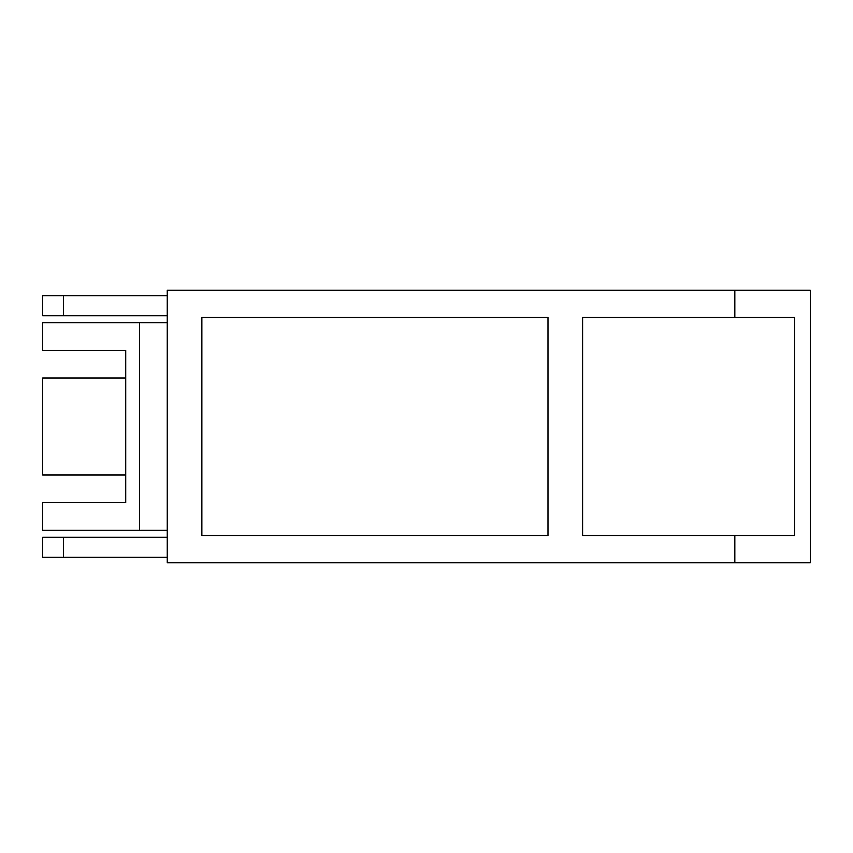 <?xml version="1.0" encoding="UTF-8"?>
<svg xmlns="http://www.w3.org/2000/svg" width="853" height="853" viewBox="0 0 853 853"><rect width="100%" height="100%" fill="white"/><g stroke="black" fill="none" stroke-linecap="round" stroke-linejoin="round"><path stroke-width="1.28" d="M167.252 322.658L42.65 322.658L42.65 350.348L125.722 350.348L125.722 502.652L42.65 502.652L42.65 530.342L167.252 530.342M139.561 322.658L139.561 530.342M63.421 315.738L42.65 315.738L42.65 295.66L63.421 295.66L63.421 315.738L167.252 315.738M42.65 557.34L42.65 537.262L63.421 537.262L63.421 557.34L42.65 557.34M125.722 474.961L42.65 474.961L42.65 378.039L125.722 378.039M201.862 317.487L547.989 317.487L547.989 535.513L201.862 535.513L201.862 317.487M582.599 535.513L582.599 317.487L794.655 317.487L794.655 535.513L582.599 535.513M167.252 295.66L63.421 295.66M63.421 557.34L167.252 557.34M167.252 537.262L63.421 537.262M734.828 317.487L734.828 290.233L810.35 290.233L810.35 562.767L734.828 562.767L734.828 535.513M734.828 562.767L167.252 562.767L167.252 290.233L734.828 290.233"/></g></svg>
